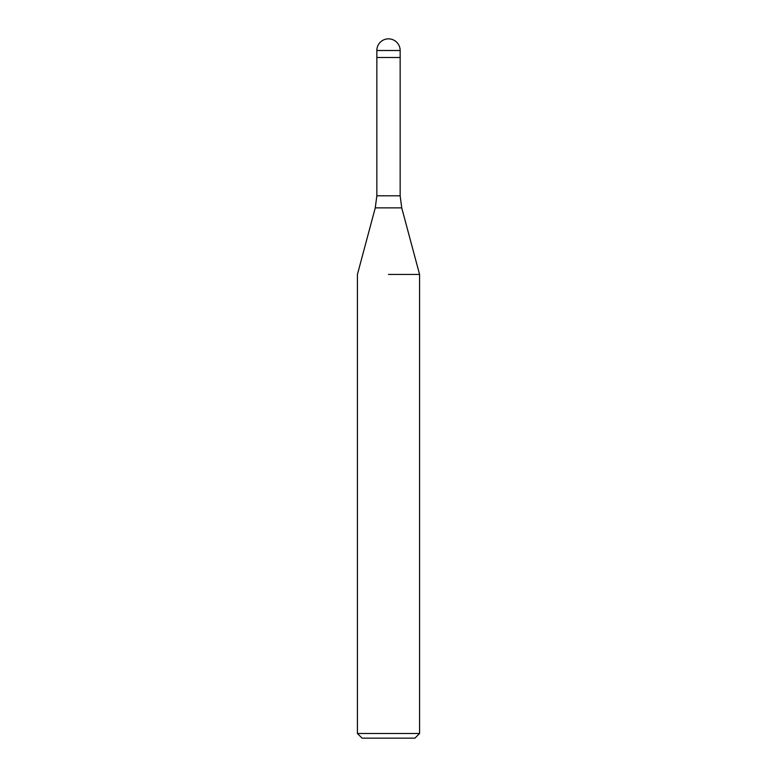 <?xml version="1.0" encoding="UTF-8"?>
<svg xmlns="http://www.w3.org/2000/svg" width="777" height="777" viewBox="0 0 777 777"><rect width="100%" height="100%" fill="white"/><g stroke="black" fill="none" stroke-linecap="round" stroke-linejoin="round"><path stroke-width="1.17" d="M388.5 57.498L400.155 57.498L400.155 195.804L401.738 207.867L419.58 274.436L419.58 733.488L357.42 733.488L362.082 738.15L414.918 738.15L419.58 733.488M388.5 274.436L419.58 274.436L388.5 274.436M376.845 50.505L376.845 57.498L400.155 57.498L400.155 50.505A11.655 11.655 0 0 0 388.5 38.85A11.655 11.655 0 0 0 376.845 50.505L400.155 50.505M401.738 207.867L375.262 207.867L376.845 195.804L400.155 195.804M375.262 207.867L357.42 274.436L357.42 733.488M376.845 57.498L376.845 195.804"/></g></svg>
